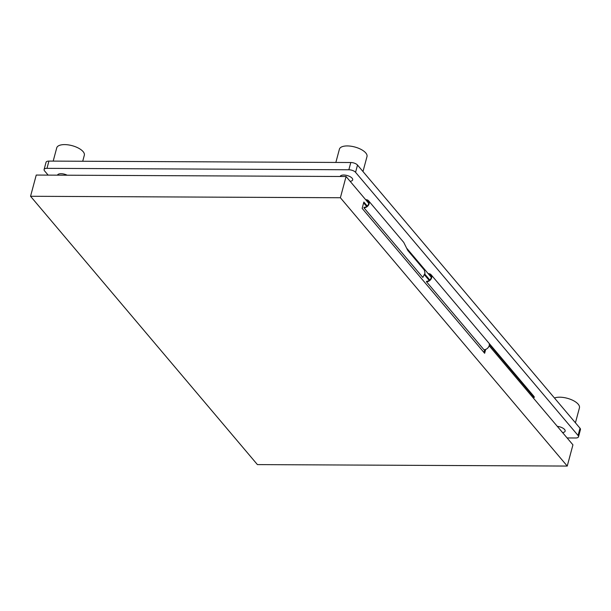 <?xml version="1.0" encoding="UTF-8"?>
<svg xmlns="http://www.w3.org/2000/svg" width="611" height="611" viewBox="0 0 611 611"><rect width="100%" height="100%" fill="white"/><g stroke="black" fill="none" stroke-linecap="round" stroke-linejoin="round"><path stroke-width="0.92" d="M48.139 175.113L44.542 170.859A5.194 2.223 15 0 1 44.099 169.53L46.046 162.274A5.194 2.223 15 0 1 48.918 161.09L350.798 162.511A5.194 2.223 15 0 1 357.511 165.062L580.007 428.219A5.194 2.223 15 0 1 580.45 429.548L578.502 436.804A5.194 2.223 15 0 1 575.631 437.988L567.107 437.95M44.099 169.53A5.194 2.223 15 0 1 46.978 168.346L348.85 169.766A5.194 2.223 15 0 1 355.564 172.317L578.059 435.483A5.194 2.223 15 0 1 578.502 436.804M340.151 176.487A6.492 2.772 15 0 1 347.17 175.525A6.492 2.772 15 0 1 352.684 179.878A6.492 2.772 15 0 1 350.126 181.307M57.487 175.158A6.492 2.772 15 0 1 67.157 175.204M557.316 426.363A6.492 2.772 15 0 1 565.129 431.145A6.492 2.772 15 0 1 562.571 432.58M82.722 161.251L84.326 155.255A14.282 6.102 -165 0 0 69.723 145.12A14.282 6.102 -165 0 0 56.731 147.862L53.188 161.113M362.987 171.538L366.99 156.584A14.282 6.102 -165 0 0 366.279 153.613A14.282 6.102 -165 0 0 351.615 146.312A14.282 6.102 -165 0 0 339.403 149.191L335.851 162.442M575.425 422.804L579.434 407.858A14.282 6.102 -165 0 0 570.727 399.418A14.282 6.102 -165 0 0 554.467 398.013M340.38 197.743L30.55 196.284L257.414 464.604L567.245 466.063L340.38 197.743L346.07 176.518L36.24 175.059L30.55 196.284M567.245 466.063L572.935 444.839L489.144 345.742M431.267 277.279L406.934 248.494M368.731 203.318L346.07 176.518M429.762 279.991L424.767 274.087M367.226 206.029L363.851 202.042L362.155 208.397L484.653 353.28L485.684 349.416M483.958 352.463L484.699 349.691M429.22 280.426L424.5 274.851M366.684 206.465L363.637 202.86M428.227 273.682L428.639 273.682A4.621 3.559 139.8 0 1 431.091 274.736A4.621 3.559 139.8 0 1 430.969 279.189A4.621 3.559 139.8 0 1 426.478 281.755L483.965 349.752A4.621 3.559 139.8 0 0 488.899 346.353L489.862 344.245L533.815 396.249L533.434 396.6L489.48 344.596M426.6 281.304A4.101 3.162 -40.2 0 0 430.587 279.021A4.101 3.162 -40.2 0 0 430.694 275.072A4.101 3.162 -40.2 0 0 428.609 274.14M533.212 397.86L534.045 397.494L533.434 396.6M534.022 397.57L534.358 397.127L533.815 396.249M490.328 344.81L489.946 345.162M368.555 200.775A4.621 3.559 139.8 0 1 368.441 205.22A4.621 3.559 139.8 0 1 363.942 207.793L422.82 277.432L425.012 273.155L424.324 270.047L407.797 250.495L403.749 242.399L368.555 200.775A4.621 3.559 139.8 0 0 366.111 199.721L365.691 199.721M366.073 200.179A4.101 3.162 139.8 0 1 368.158 201.111A4.101 3.162 139.8 0 1 368.051 205.059A4.101 3.162 139.8 0 1 364.064 207.343M350.798 162.511L348.85 169.766M48.918 161.09L46.978 168.346M357.511 165.062L355.564 172.317M580.007 428.219L578.059 435.483M489.174 344.36L489.632 344.069M431.091 274.736L489.839 344.222"/></g></svg>
